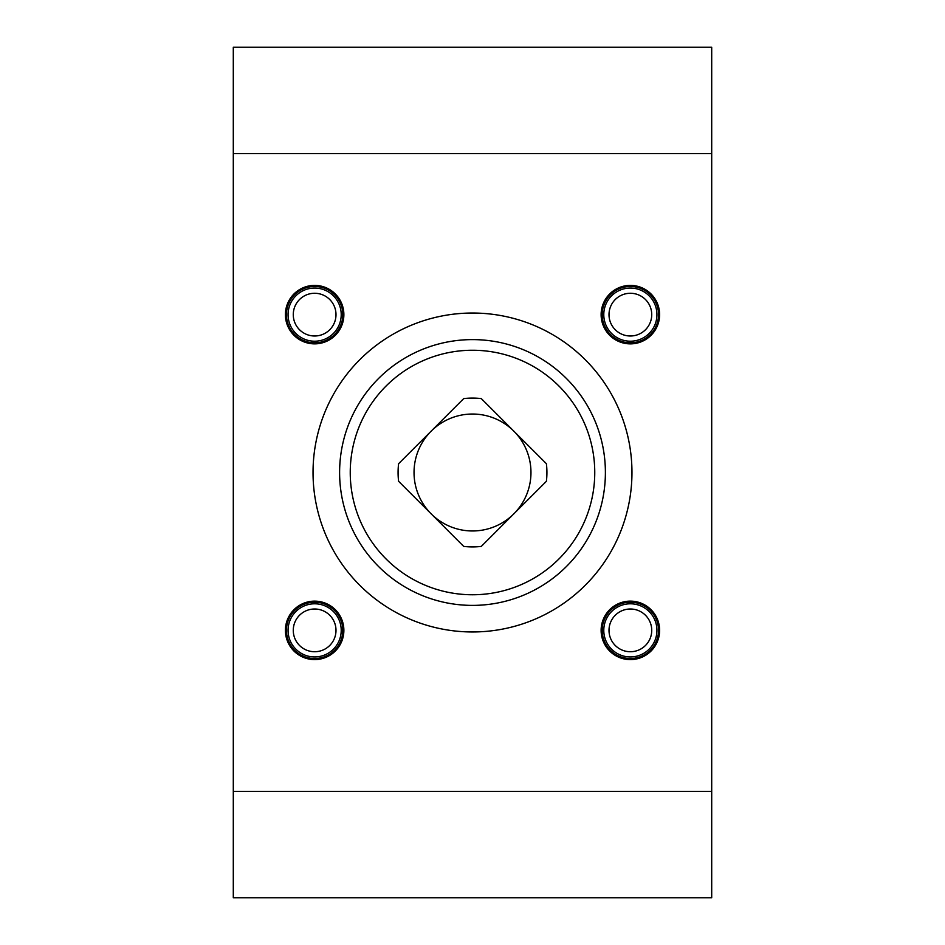 <?xml version="1.0" encoding="UTF-8"?>
<svg xmlns="http://www.w3.org/2000/svg" width="945" height="945" viewBox="0 0 945 945"><rect width="100%" height="100%" fill="white"/><g stroke="black" fill="none" stroke-linecap="round" stroke-linejoin="round"><path stroke-width="1.42" d="M233.297 153.562L233.297 897.75L711.703 897.75L711.703 47.25L233.297 47.25L233.297 153.562L711.703 153.562M601.126 314.638A29.236 29.236 0 0 1 644.986 289.312A29.236 29.236 0 0 1 644.986 339.952A29.236 29.236 0 0 1 601.126 314.638M601.126 630.362A29.236 29.236 0 0 1 644.986 605.048A29.236 29.236 0 0 1 644.986 655.688A29.236 29.236 0 0 1 601.126 630.362M285.402 630.362A29.236 29.236 0 0 1 329.25 605.048A29.236 29.236 0 0 1 329.25 655.688A29.236 29.236 0 0 1 285.402 630.362M285.402 314.638A29.236 29.236 0 0 1 329.25 289.312A29.236 29.236 0 0 1 329.25 339.952A29.236 29.236 0 0 1 285.402 314.638M472.5 313.031A159.469 159.469 0 0 0 334.4 552.234A159.469 159.469 0 0 0 610.6 552.234A159.469 159.469 0 0 0 472.5 313.031M481.3 546.399A74.419 74.419 0 0 1 463.7 546.399L431.156 513.844A58.472 58.472 0 0 1 431.156 431.156A58.472 58.472 0 0 1 513.844 431.156L481.3 398.601A74.419 74.419 0 0 0 463.7 398.601L398.601 463.7A74.419 74.419 0 0 0 398.601 481.3L431.156 513.844A58.472 58.472 0 0 0 513.844 513.844L546.399 481.3A74.419 74.419 0 0 0 546.399 463.7L513.844 431.156A58.472 58.472 0 0 1 513.844 513.844L481.3 546.399M472.5 594.759A122.259 122.259 0 0 1 366.625 411.37A122.259 122.259 0 0 1 578.375 411.37A122.259 122.259 0 0 1 472.5 594.759M472.5 605.391A132.891 132.891 0 0 1 357.411 406.055A132.891 132.891 0 0 1 587.589 406.055A132.891 132.891 0 0 1 472.5 605.391M630.362 342.811A28.173 28.173 0 0 1 605.969 300.545A28.173 28.173 0 0 1 654.767 300.545A28.173 28.173 0 0 1 630.362 342.811M630.362 658.535A28.173 28.173 0 0 1 605.969 616.282A28.173 28.173 0 0 1 654.767 616.282A28.173 28.173 0 0 1 630.362 658.535M314.638 658.535A28.173 28.173 0 0 1 290.233 616.282A28.173 28.173 0 0 1 339.031 616.282A28.173 28.173 0 0 1 314.638 658.535M314.638 342.811A28.173 28.173 0 0 1 290.233 300.545A28.173 28.173 0 0 1 339.031 300.545A28.173 28.173 0 0 1 314.638 342.811M609.005 314.638A21.369 21.369 0 0 0 641.053 333.136A21.369 21.369 0 0 0 641.053 296.128A21.369 21.369 0 0 0 609.005 314.638M603.784 314.638A26.578 26.578 0 0 0 643.651 337.648A26.578 26.578 0 0 0 643.651 291.615A26.578 26.578 0 0 0 603.784 314.638M609.005 630.362A21.369 21.369 0 0 0 641.053 648.872A21.369 21.369 0 0 0 641.053 611.864A21.369 21.369 0 0 0 609.005 630.362M603.784 630.362A26.578 26.578 0 0 0 643.651 653.385A26.578 26.578 0 0 0 643.651 607.351A26.578 26.578 0 0 0 603.784 630.362M293.269 630.362A21.369 21.369 0 0 0 325.316 648.872A21.369 21.369 0 0 0 325.316 611.864A21.369 21.369 0 0 0 293.269 630.362M288.06 630.362A26.578 26.578 0 0 0 327.927 653.385A26.578 26.578 0 0 0 327.927 607.351A26.578 26.578 0 0 0 288.06 630.362M293.269 314.638A21.369 21.369 0 0 0 325.316 333.136A21.369 21.369 0 0 0 325.316 296.128A21.369 21.369 0 0 0 293.269 314.638M288.06 314.638A26.578 26.578 0 0 0 327.927 337.648A26.578 26.578 0 0 0 327.927 291.615A26.578 26.578 0 0 0 288.06 314.638M233.297 791.437L711.703 791.437"/></g></svg>
